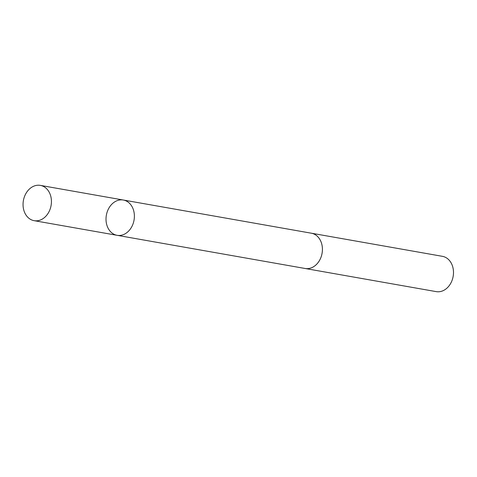 <?xml version="1.0" encoding="UTF-8"?>
<svg xmlns="http://www.w3.org/2000/svg" width="477" height="477" viewBox="0 0 477 477"><rect width="100%" height="100%" fill="white"/><g stroke="black" fill="none" stroke-linecap="round" stroke-linejoin="round"><path stroke-width="0.72" d="M123.316 200.024L311.344 233.205A17.911 14.054 100 0 1 314.462 234.249A17.911 14.054 100 0 1 321.617 255.326A17.911 14.054 100 0 1 305.119 268.485L117.086 235.31A17.917 14.06 -80 0 0 133.59 222.145A17.917 14.06 -80 0 0 126.435 201.067A17.917 14.06 -80 0 0 123.316 200.024A17.917 14.06 -80 0 0 106.353 215.222A17.917 14.06 -80 0 0 117.086 235.31A17.917 14.06 -80 0 0 133.59 222.145A17.917 14.06 -80 0 0 126.435 201.067A17.917 14.06 -80 0 0 123.316 200.024L40.354 185.38A17.917 14.06 100 0 1 43.473 186.429A17.917 14.06 100 0 1 50.634 207.513A17.917 14.06 100 0 1 34.129 220.672A17.917 14.06 100 0 1 31.011 219.629A17.917 14.06 100 0 1 23.85 198.545A17.917 14.06 100 0 1 40.354 185.38M310.95 233.14A17.917 14.06 100 0 1 311.35 233.199A17.917 14.06 100 0 1 322.082 253.287A17.917 14.06 100 0 1 305.119 268.491A17.917 14.06 100 0 1 304.725 268.414M311.35 233.199L442.417 256.328A17.917 14.06 100 0 1 453.15 276.416A17.917 14.06 100 0 1 436.187 291.62L305.119 268.491M117.086 235.31L34.129 220.672"/></g></svg>
